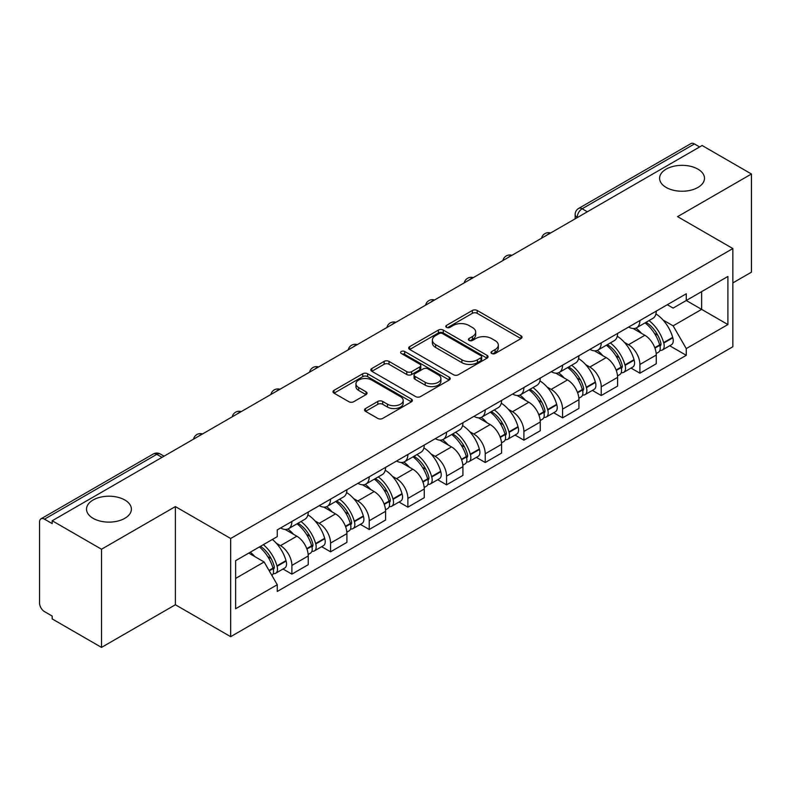 <?xml version="1.0" encoding="UTF-8"?>
<svg xmlns="http://www.w3.org/2000/svg" width="791" height="791" viewBox="0 0 791 791"><rect width="100%" height="100%" fill="white"/><g stroke="black" fill="none" stroke-linecap="round" stroke-linejoin="round"><path stroke-width="1.19" d="M491.745 353.498A2.413 1.394 0 0 0 495.156 353.498L521.002 338.568A3.441 1.987 0 0 0 522.011 337.164A3.441 1.987 0 0 0 521.002 335.76L477.21 310.477A3.441 1.987 0 0 0 472.346 310.477L446.49 325.408A2.413 1.394 0 0 0 445.788 326.386A2.413 1.394 0 0 0 446.49 327.365A2.413 1.394 0 0 0 449.901 327.365L453.243 325.437A11.015 6.358 0 0 1 468.816 325.437L472.464 327.543A11.015 6.358 0 0 1 475.688 332.042A11.015 6.358 0 0 1 472.464 336.531L469.122 338.469A2.413 1.394 0 0 0 468.41 339.448A2.413 1.394 0 0 0 469.122 340.437A2.413 1.394 0 0 0 472.524 340.437L475.866 338.499A11.015 6.358 0 0 1 491.438 338.499L495.087 340.605A11.015 6.358 0 0 1 498.32 345.103A11.015 6.358 0 0 1 495.087 349.602L491.745 351.53A2.413 1.394 0 0 0 491.043 352.509A2.413 1.394 0 0 0 491.745 353.498L491.745 351.53M124.82 500.001A22.435 12.953 0 0 0 100.368 497.193A22.435 12.953 0 0 0 86.516 509.157A22.435 12.953 0 0 0 93.091 518.323A22.435 12.953 0 0 0 117.543 521.131A22.435 12.953 0 0 0 131.395 509.157A22.435 12.953 0 0 0 124.82 500.001M697.909 169.126A22.435 12.953 0 0 0 673.457 166.318A22.435 12.953 0 0 0 659.605 178.291A22.435 12.953 0 0 0 666.18 187.447A22.435 12.953 0 0 0 690.632 190.255A22.435 12.953 0 0 0 704.484 178.291A22.435 12.953 0 0 0 697.909 169.126M365.531 408.532A3.441 1.987 0 0 0 364.522 409.936A3.441 1.987 0 0 0 365.531 411.34L377.821 418.429A3.441 1.987 0 0 0 382.686 418.429L411.389 401.858A3.441 1.987 0 0 0 412.398 400.454A3.441 1.987 0 0 0 411.389 399.05L367.597 373.757A3.441 1.987 0 0 0 362.733 373.757L334.02 390.339A3.441 1.987 0 0 0 333.011 391.743A3.441 1.987 0 0 0 334.02 393.147L348.861 401.709A3.441 1.987 0 0 0 353.725 401.709L366.015 394.62A3.441 1.987 0 0 0 367.024 393.216A3.441 1.987 0 0 0 366.015 391.812L358.659 387.56A9.205 5.31 0 0 1 355.96 383.803A9.205 5.31 0 0 1 361.645 378.899A9.205 5.31 0 0 1 371.671 380.046L400.503 396.696A9.205 5.31 0 0 1 403.202 400.454A9.205 5.31 0 0 1 397.517 405.358A9.205 5.31 0 0 1 387.491 404.211L382.686 401.433A3.441 1.987 0 0 0 377.821 401.433L365.531 408.532L365.531 411.34M230.665 538.493L175.384 506.586L101.515 549.231L52.196 520.755L702.121 145.514L751.45 174L677.58 216.645L732.862 248.552L230.665 538.493L230.665 636.676L732.862 346.735L732.862 248.552M453.49 374.746A3.441 1.987 0 0 0 458.355 374.746L487.058 358.165A3.441 1.987 0 0 0 488.067 356.761A3.441 1.987 0 0 0 487.058 355.357L443.267 330.074A3.441 1.987 0 0 0 438.402 330.074L409.689 346.646A3.441 1.987 0 0 0 408.68 348.05A3.441 1.987 0 0 0 409.689 349.454L453.49 374.746M402.263 354.022A2.413 1.394 0 0 1 404.705 354.358L404.705 351.491L449.229 377.198A3.441 1.987 0 0 1 450.237 378.602A3.441 1.987 0 0 1 449.229 380.006L420.515 396.588A3.441 1.987 0 0 1 415.651 396.588L371.859 371.305L371.859 368.497A3.441 1.987 0 0 0 370.85 369.901A3.441 1.987 0 0 0 371.859 371.305M371.859 368.497L384.139 361.398A3.441 1.987 0 0 1 389.014 361.398L406.772 371.651A3.441 1.987 0 0 0 411.636 371.651L419.784 366.945A3.441 1.987 0 0 0 420.792 365.541A3.441 1.987 0 0 0 419.784 364.137L401.294 353.458A2.413 1.394 0 0 1 400.592 352.479A2.413 1.394 0 0 1 402.075 351.194A2.413 1.394 0 0 1 404.705 351.491M101.515 549.231L101.515 647.404L52.196 618.928L52.196 616.06L44.504 611.631A7.01 4.044 -120 0 1 39.55 603.039L39.55 522.04A7.01 4.044 -120 0 1 41.003 518.827L153.286 454.004A7.01 4.044 60 0 1 156.796 454.35L44.504 519.173A7.01 4.044 -120 0 0 41.003 518.827M732.862 282.901L751.45 272.173L751.45 174M101.515 647.404L175.384 604.759L230.665 636.676M52.196 520.755L52.196 523.612L44.504 519.173M587.357 211.78L582.146 208.775A7.01 4.044 60 0 0 578.646 208.429L690.929 143.596A7.01 4.044 60 0 1 694.439 143.942L582.146 208.775A7.01 4.044 120 0 0 577.193 217.357L577.193 217.644M699.639 146.948L694.439 143.942M639.909 320.543A16.127 9.314 60 0 1 636.567 327.781L652.921 318.338A16.127 9.314 -120 0 0 656.263 311.1M624.376 342.345L628.499 344.728A16.127 9.314 60 0 1 639.909 364.473L656.263 355.03A16.127 9.314 -120 0 0 644.863 335.285L633.156 328.522M656.263 355.03L656.263 363.761L639.909 373.204L631.03 368.082M636.567 327.781A16.127 9.314 60 0 1 628.627 327.049M639.909 364.473L639.909 373.204M601.239 342.869A16.127 9.314 60 0 1 597.897 350.106L614.261 340.664A16.127 9.314 -120 0 0 617.593 333.416M592.37 390.408L601.239 395.53L617.593 386.087L617.593 377.356A16.127 9.314 -120 0 0 606.193 357.611L594.486 350.848M597.897 350.106A16.127 9.314 60 0 1 589.957 349.375M585.706 364.671L589.839 367.054A16.127 9.314 60 0 1 601.239 386.799L601.239 395.53M562.569 365.195A16.127 9.314 60 0 1 559.227 372.432L575.591 362.98A16.127 9.314 -120 0 0 578.923 355.742M553.7 412.734L562.569 417.856L578.933 408.413L578.933 399.682A16.127 9.314 -120 0 0 567.523 379.927L555.816 373.174M559.227 372.432A16.127 9.314 60 0 1 551.287 371.701M547.046 386.997L551.169 389.38A16.127 9.314 60 0 1 562.569 409.125L562.569 417.856M523.899 387.521A16.127 9.314 60 0 1 520.557 394.758L536.921 385.306A16.127 9.314 -120 0 0 540.263 378.068M515.03 435.06L523.899 440.182L540.263 430.739L540.263 422.008A16.127 9.314 -120 0 0 528.853 402.253L517.146 395.5M520.557 394.758A16.127 9.314 60 0 1 512.617 394.027M508.376 409.323L512.499 411.706A16.127 9.314 60 0 1 523.899 431.451L523.899 440.182M485.229 409.837A16.127 9.314 60 0 1 481.887 417.084L498.251 407.632A16.127 9.314 -120 0 0 501.593 400.394M476.36 457.386L485.229 462.508L501.593 453.065L501.593 444.334A16.127 9.314 -120 0 0 490.193 424.579L478.476 417.826M481.887 417.084A16.127 9.314 60 0 1 473.957 416.353M469.706 431.649L473.829 434.032A16.127 9.314 60 0 1 485.229 453.777L485.229 462.508M446.559 432.163A16.127 9.314 60 0 1 443.227 439.4L459.581 429.958A16.127 9.314 -120 0 0 462.923 422.72M437.69 479.712L446.559 484.834L462.923 475.391L462.923 466.66A16.127 9.314 -120 0 0 451.523 446.905L439.806 440.142M443.227 439.4A16.127 9.314 60 0 1 435.287 438.679M431.036 453.975L435.159 456.348A16.127 9.314 60 0 1 446.559 476.103L446.559 484.834M407.889 454.489A16.127 9.314 60 0 1 404.557 461.726L420.911 452.284A16.127 9.314 -120 0 0 424.253 445.046M399.02 502.038L407.889 507.16L424.253 497.707L424.253 488.986A16.127 9.314 -120 0 0 412.853 469.231L401.146 462.468M404.557 461.726A16.127 9.314 60 0 1 396.617 461.005M392.366 476.301L396.489 478.674A16.127 9.314 60 0 1 407.889 498.429L407.889 507.16M369.229 476.815A16.127 9.314 60 0 1 365.887 484.052L382.241 474.61A16.127 9.314 -120 0 0 385.583 467.372M360.35 524.364L369.229 529.486L385.583 520.033L385.583 511.302A16.127 9.314 -120 0 0 374.183 491.557L362.476 484.794M365.887 484.052A16.127 9.314 60 0 1 357.947 483.331M353.696 498.617L357.819 501A16.127 9.314 60 0 1 369.229 520.755L369.229 529.486M330.559 499.141A16.127 9.314 60 0 1 327.217 506.378L343.581 496.936A16.127 9.314 -120 0 0 346.913 489.698M321.68 546.69L330.559 551.811L346.913 542.359L346.913 533.628A16.127 9.314 -120 0 0 335.513 513.883L323.806 507.12M327.217 506.378A16.127 9.314 60 0 1 319.277 505.657M315.026 520.943L319.159 523.326A16.127 9.314 60 0 1 330.559 543.081L330.559 551.811M291.889 521.467A16.127 9.314 60 0 1 288.547 528.704L304.911 519.262A16.127 9.314 -120 0 0 308.243 512.024M283.02 569.006L291.889 574.128L308.243 564.685L308.243 555.954A16.127 9.314 -120 0 0 296.843 536.209L285.136 529.446M288.547 528.704A16.127 9.314 60 0 1 280.607 527.983M276.366 543.269L280.489 545.652A16.127 9.314 60 0 1 291.889 565.407L291.889 574.128M667.297 304.723L673.121 308.095L727.898 276.464L701.627 291.632L701.627 309.38L673.121 325.833L663.046 320.019M235.619 578.429L264.125 561.966L277.265 584.727L235.619 608.763L235.619 560.681L277.265 536.634L277.265 529.911L686.262 293.777L686.262 300.501L727.898 324.547L686.262 348.594L673.121 325.833M727.898 276.464L727.898 324.547M277.265 584.727L277.265 591.45L686.262 355.317L686.262 348.594M175.384 506.586L175.384 604.759M264.125 561.966L248.76 553.097M669.7 345.756L686.262 355.317M492.704 353.834L495.087 352.46A11.015 6.358 0 0 0 498.32 347.971L498.32 345.103M475.688 332.042L475.688 334.9A11.015 6.358 0 0 1 472.464 339.398L470.081 340.773M520.953 338.597L477.21 313.335A3.441 1.987 0 0 0 472.346 313.335L447.449 327.711M487.019 358.194L443.267 332.932A3.441 1.987 0 0 0 438.402 332.932L409.738 349.484M480.977 357.75A2.413 1.394 0 0 0 481.689 356.761A2.413 1.394 0 0 0 480.977 355.782L442.535 333.584A2.413 1.394 0 0 0 439.134 333.584L435.604 335.621A11.015 6.358 0 0 0 432.38 340.12A11.015 6.358 0 0 0 435.604 344.609L461.875 359.786A11.015 6.358 0 0 0 477.448 359.786L480.977 357.75L480.977 360.607A2.413 1.394 0 0 0 481.689 359.628L481.689 356.761M432.38 340.12L432.38 342.978A11.015 6.358 0 0 0 435.604 347.476L435.604 344.609M480.977 360.607L477.448 362.644A11.015 6.358 0 0 1 461.875 362.644L435.604 347.476M371.899 371.325L384.139 364.265L384.139 361.398M420.792 365.541L420.792 368.408A3.441 1.987 0 0 1 419.784 369.812L411.636 374.519A3.441 1.987 0 0 1 406.772 374.519L389.014 364.265A3.441 1.987 0 0 0 384.139 364.265M404.705 354.358L449.179 380.036M425.202 382.29A9.205 5.31 0 0 0 435.228 383.447A9.205 5.31 0 0 0 440.913 378.533A9.205 5.31 0 0 0 438.214 374.776L428.06 368.913A3.441 1.987 0 0 0 423.195 368.913L415.048 373.619A3.441 1.987 0 0 0 414.039 375.023A3.441 1.987 0 0 0 415.048 376.427L425.202 382.29L425.202 385.158A9.205 5.31 0 0 0 435.228 386.305A9.205 5.31 0 0 0 440.913 381.4L440.913 378.533M414.039 375.023L414.039 377.89A3.441 1.987 0 0 0 415.048 379.294L415.048 376.427M425.202 385.158L415.048 379.294M403.202 400.454L403.202 403.311A9.205 5.31 0 0 1 397.517 408.225A9.205 5.31 0 0 1 387.491 407.068L382.686 404.3A3.441 1.987 0 0 0 377.821 404.3L365.58 411.36M355.96 383.803L355.96 386.67A9.205 5.31 0 0 0 358.659 390.428L358.659 387.56M365.976 394.65L358.659 390.428M411.389 399.05L411.389 401.858L367.597 376.625A3.441 1.987 0 0 0 362.733 376.625L334.069 393.176M645.99 322.342A22.089 12.755 60 0 1 646.099 322.402A22.089 12.755 60 0 1 660.633 342.216L660.762 342.681A4.291 2.482 60 0 1 660.09 346.053A4.291 2.482 60 0 1 659.991 346.102M645.021 322.896A26.637 15.385 60 0 1 659.664 344.876L659.793 345.331A8.849 5.112 60 0 1 658.399 352.282L656.194 353.557M659.912 350.324A8.849 5.112 -120 0 0 662.364 349.998A8.849 5.112 -120 0 0 663.768 343.047L663.629 342.592A26.637 15.385 -120 0 0 648.996 320.602M655.927 313.928A26.637 15.385 60 0 1 672.676 337.361L672.815 337.826A8.849 5.112 60 0 1 671.411 344.767L662.364 349.998M635.934 328.087A26.637 15.385 60 0 1 641.501 333.337M654.454 333.377L657.855 335.335M607.32 344.658A22.089 12.755 60 0 1 607.439 344.728A22.089 12.755 60 0 1 621.963 364.542L622.092 365.007A4.291 2.482 60 0 1 621.419 368.379A4.291 2.482 60 0 1 621.321 368.428M606.361 345.222A26.637 15.385 60 0 1 620.994 367.202L621.133 367.657A8.849 5.112 60 0 1 619.729 374.608L617.534 375.883M621.242 372.65A8.849 5.112 -120 0 0 623.694 372.324A8.849 5.112 -120 0 0 625.098 365.373L624.959 364.908A26.637 15.385 -120 0 0 610.326 342.928M617.267 336.254A26.637 15.385 60 0 1 634.016 359.687L634.145 360.142A8.849 5.112 60 0 1 632.741 367.093L623.694 372.324M597.274 350.413A26.637 15.385 60 0 1 602.831 355.663M615.784 355.703L619.185 357.661M568.65 366.984A22.089 12.755 60 0 1 568.769 367.054A22.089 12.755 60 0 1 583.293 386.868L583.432 387.323A4.291 2.482 60 0 1 582.749 390.695A4.291 2.482 60 0 1 582.651 390.754M567.691 367.548A26.637 15.385 60 0 1 582.324 389.528L582.463 389.983A8.849 5.112 60 0 1 581.059 396.934L578.864 398.209M582.572 394.976A8.849 5.112 -120 0 0 585.024 394.65A8.849 5.112 -120 0 0 586.428 387.699L586.299 387.234A26.637 15.385 -120 0 0 571.656 365.254M578.597 358.58A26.637 15.385 60 0 1 595.346 382.013L595.475 382.468A8.849 5.112 60 0 1 594.071 389.419L585.024 394.65M558.604 372.739A26.637 15.385 60 0 1 564.161 377.989M577.114 378.029L580.515 379.987M529.99 389.31A22.089 12.755 60 0 1 530.099 389.38A22.089 12.755 60 0 1 544.623 409.194L544.762 409.649A4.291 2.482 60 0 1 544.079 413.021A4.291 2.482 60 0 1 543.981 413.08M529.021 389.874A26.637 15.385 60 0 1 543.664 411.854L543.793 412.309A8.849 5.112 60 0 1 542.389 419.26L540.194 420.535M543.901 417.302A8.849 5.112 -120 0 0 546.354 416.966A8.849 5.112 -120 0 0 547.758 410.025L547.629 409.56A26.637 15.385 -120 0 0 532.986 387.58M539.927 380.906A26.637 15.385 60 0 1 556.676 404.339L556.805 404.794A8.849 5.112 60 0 1 555.411 411.745L546.354 416.966M519.934 395.065A26.637 15.385 60 0 1 525.501 400.315M538.453 400.355L541.845 402.312M491.32 411.636A22.089 12.755 60 0 1 491.429 411.706A22.089 12.755 60 0 1 505.963 431.52L506.092 431.975A4.291 2.482 60 0 1 505.409 435.347A4.291 2.482 60 0 1 505.311 435.396M490.351 412.2A26.637 15.385 60 0 1 504.994 434.18L505.123 434.635A8.849 5.112 60 0 1 503.729 441.586L501.524 442.861M505.241 439.628A8.849 5.112 -120 0 0 507.693 439.292A8.849 5.112 -120 0 0 509.088 432.351L508.959 431.886A26.637 15.385 -120 0 0 494.316 409.906M501.257 403.222A26.637 15.385 60 0 1 518.006 426.665L518.135 427.12A8.849 5.112 60 0 1 516.741 434.071L507.693 439.292M481.264 417.391A26.637 15.385 60 0 1 486.831 422.641M499.783 422.681L503.175 424.638M452.65 433.962A22.089 12.755 60 0 1 452.759 434.032A22.089 12.755 60 0 1 467.293 453.846L467.422 454.301A4.291 2.482 60 0 1 466.739 457.673A4.291 2.482 60 0 1 466.65 457.722M451.681 434.526A26.637 15.385 60 0 1 466.324 456.506L466.453 456.961A8.849 5.112 60 0 1 465.059 463.912L462.854 465.177M466.571 461.954A8.849 5.112 -120 0 0 469.023 461.618A8.849 5.112 -120 0 0 470.418 454.667L470.289 454.212A26.637 15.385 -120 0 0 455.646 432.232M462.587 425.548A26.637 15.385 60 0 1 479.336 448.991L479.465 449.446A8.849 5.112 60 0 1 478.071 456.397L469.023 461.618M442.594 439.717A26.637 15.385 60 0 1 448.161 444.967M461.113 445.007L464.505 446.964M413.98 456.288A22.089 12.755 60 0 1 414.089 456.348A22.089 12.755 60 0 1 428.623 476.172L428.752 476.627A4.291 2.482 60 0 1 428.069 479.999A4.291 2.482 60 0 1 427.98 480.048M413.011 456.842A26.637 15.385 60 0 1 427.654 478.832L427.783 479.287A8.849 5.112 60 0 1 426.389 486.238L424.184 487.503M427.901 484.28A8.849 5.112 -120 0 0 430.353 483.944A8.849 5.112 -120 0 0 431.748 476.993L431.619 476.538A26.637 15.385 -120 0 0 416.976 454.558M423.917 447.874A26.637 15.385 60 0 1 440.666 471.317L440.795 471.772A8.849 5.112 60 0 1 439.4 478.723L430.353 483.944M403.924 462.043A26.637 15.385 60 0 1 409.491 467.293M422.443 467.333L425.845 469.29M375.31 478.614A22.089 12.755 60 0 1 375.418 478.674A22.089 12.755 60 0 1 389.953 498.498L390.082 498.953A4.291 2.482 60 0 1 389.409 502.325A4.291 2.482 60 0 1 389.31 502.374M374.341 479.168A26.637 15.385 60 0 1 388.984 501.158L389.113 501.613A8.849 5.112 60 0 1 387.719 508.564L385.514 509.829M389.231 506.606A8.849 5.112 -120 0 0 391.683 506.27A8.849 5.112 -120 0 0 393.078 499.319L392.949 498.864A26.637 15.385 -120 0 0 378.316 476.884M385.247 470.2A26.637 15.385 60 0 1 401.996 493.643L402.135 494.098A8.849 5.112 60 0 1 400.73 501.049L391.683 506.27M365.254 484.369A26.637 15.385 60 0 1 370.821 489.619M383.773 489.659L387.175 491.616M336.64 500.94A22.089 12.755 60 0 1 336.748 501A22.089 12.755 60 0 1 351.283 520.824L351.412 521.279A4.291 2.482 60 0 1 350.739 524.651A4.291 2.482 60 0 1 350.64 524.7M335.681 501.494A26.637 15.385 60 0 1 350.314 523.474L350.443 523.939A8.849 5.112 60 0 1 349.049 530.89L346.844 532.155M350.561 528.932A8.849 5.112 -120 0 0 353.013 528.596A8.849 5.112 -120 0 0 354.417 521.645L354.279 521.19A26.637 15.385 -120 0 0 339.646 499.21M346.577 492.526A26.637 15.385 60 0 1 363.326 515.969L363.465 516.424A8.849 5.112 60 0 1 362.06 523.375L353.013 528.596M326.594 506.695A26.637 15.385 60 0 1 332.151 511.945M345.103 511.975L348.505 513.942M297.97 523.266A22.089 12.755 60 0 1 298.088 523.326A22.089 12.755 60 0 1 312.613 543.15L312.742 543.605A4.291 2.482 60 0 1 312.069 546.977A4.291 2.482 60 0 1 311.97 547.026M297.011 523.82A26.637 15.385 60 0 1 311.644 545.8L311.783 546.265A8.849 5.112 60 0 1 310.379 553.216L308.183 554.481M311.891 551.258A8.849 5.112 -120 0 0 314.343 550.922A8.849 5.112 -120 0 0 315.747 543.971L315.619 543.516A26.637 15.385 -120 0 0 300.976 521.536M307.917 514.852A26.637 15.385 60 0 1 324.666 538.295L324.794 538.75A8.849 5.112 60 0 1 323.39 545.701L314.343 550.922M287.924 529.011A26.637 15.385 60 0 1 293.481 534.271M306.433 534.301L309.835 536.268M260.496 546.314A22.089 12.755 60 0 1 273.943 565.466L274.082 565.931A4.291 2.482 60 0 1 273.399 569.302A4.291 2.482 60 0 1 273.3 569.352M259.379 546.967A26.637 15.385 60 0 1 272.984 568.126L273.113 568.591A8.849 5.112 60 0 1 271.896 575.423M273.221 573.584A8.849 5.112 -120 0 0 275.673 573.248A8.849 5.112 -120 0 0 277.077 566.297L276.949 565.842A26.637 15.385 -120 0 0 263.344 544.673M272.391 539.452A26.637 15.385 60 0 1 285.996 560.611L286.124 561.076A8.849 5.112 60 0 1 284.72 568.027L275.673 573.248M250.322 552.187A26.637 15.385 60 0 1 254.821 556.597M267.773 556.627L271.165 558.594M577.44 217.505L577.193 217.357A7.01 4.044 0 0 1 575.136 214.499L575.136 218.83M330.559 543.081L346.913 533.628M369.229 520.755L385.583 511.302M407.889 498.429L424.253 488.986M446.559 476.103L462.923 466.66M485.229 453.777L501.593 444.334M523.899 431.451L540.263 422.008M562.569 409.125L578.933 399.682M601.239 386.799L617.593 377.356M291.889 565.407L308.243 555.954M280.489 545.652L296.843 536.209M319.159 523.326L335.513 513.883M357.819 501L374.183 491.557M396.489 478.674L412.853 469.231M435.159 456.348L451.523 446.905M473.829 434.032L490.193 424.579M512.499 411.706L528.853 402.253M551.169 389.38L567.523 379.927M589.839 367.054L606.193 357.611M628.499 344.728L644.863 335.285M549.992 233.355A7.01 4.044 120 0 0 546.888 235.135M511.322 255.681A7.01 4.044 120 0 0 508.227 257.461M472.652 277.997A7.01 4.044 120 0 0 469.557 279.787M433.982 300.323A7.01 4.044 120 0 0 430.887 302.113M395.312 322.649A7.01 4.044 120 0 0 392.217 324.439M356.642 344.975A7.01 4.044 120 0 0 353.547 346.765M317.972 367.301A7.01 4.044 120 0 0 314.877 369.09M279.302 389.627A7.01 4.044 120 0 0 276.207 391.416M240.642 411.953A7.01 4.044 120 0 0 237.547 413.742M201.972 434.279A7.01 4.044 120 0 0 198.877 436.068M161.997 457.356L156.796 454.35A7.01 4.044 120 0 1 160.296 454.004A7.01 7.01 0 0 0 153.286 454.004M495.087 352.46L495.087 349.602M469.122 340.437L469.122 338.469M472.464 339.398L472.464 336.531M446.49 327.365L446.49 325.408M472.346 313.335L472.346 310.477M477.21 313.335L477.21 310.477M521.002 338.568L521.002 335.76M409.689 349.454L409.689 346.646M438.402 332.932L438.402 330.074M443.267 332.932L443.267 330.074M487.058 358.165L487.058 355.357M461.875 362.644L461.875 359.786M477.448 362.644L477.448 359.786M389.014 364.265L389.014 361.398M406.772 374.519L406.772 371.651M411.636 374.519L411.636 371.651M419.784 369.812L419.784 366.945M449.229 380.006L449.229 377.198M377.821 404.3L377.821 401.433M382.686 404.3L382.686 401.433M387.491 407.068L387.491 404.211M366.015 394.62L366.015 391.812M334.02 393.147L334.02 390.339M362.733 376.625L362.733 373.757M367.597 376.625L367.597 373.757M654.948 348.129L659.793 345.331M663.768 343.047L672.815 337.826M663.629 342.592L672.676 337.361M659.654 344.846L660.979 344.085M654.79 347.694L659.664 344.876M616.278 370.455L621.133 367.657M625.098 365.373L634.145 360.142M624.959 364.908L634.016 359.687M620.984 367.172L622.309 366.411M616.12 370.02L620.994 367.202M577.618 392.781L582.463 389.983M586.428 387.699L595.475 382.468M586.299 387.234L595.346 382.013M577.45 392.346L583.639 388.737M538.948 415.107L543.793 412.309M547.758 410.025L556.805 404.794M547.629 409.56L556.676 404.339M543.654 411.824L544.969 411.063M538.78 414.672L543.664 411.854M500.278 437.433L505.123 434.635M509.088 432.351L518.135 427.12M508.959 431.886L518.006 426.665M500.11 436.998L506.299 433.379M461.608 459.759L466.453 456.961M470.418 454.667L479.465 449.446M470.289 454.212L479.336 448.991M466.314 456.466L467.629 455.705M461.44 459.324L466.324 456.506M422.938 482.085L427.783 479.287M431.748 476.993L440.795 471.772M431.619 476.538L440.666 471.317M427.644 478.792L428.959 478.031M422.78 481.65L427.654 478.832M384.268 504.411L389.113 501.613M393.078 499.319L402.135 494.098M392.949 498.864L401.996 493.643M388.974 501.118L390.299 500.357M384.11 503.966L388.984 501.158M345.598 526.737L350.443 523.939M354.417 521.645L363.465 516.424M354.279 521.19L363.326 515.969M350.304 523.444L351.629 522.683M345.44 526.292L350.314 523.474M306.928 549.063L311.783 546.265M315.747 543.971L324.794 538.75M315.619 543.516L324.666 538.295M306.77 548.618L312.959 545.009M269.237 570.825L273.113 568.591M277.077 566.297L286.124 561.076M276.949 565.842L285.996 560.611M272.974 568.096L274.289 567.335M269.009 570.42L272.984 568.126M550.585 233.009A7.01 7.01 0 0 0 541.588 238.2M511.915 255.335A7.01 7.01 0 0 0 502.918 260.526M473.245 277.661A7.01 7.01 0 0 0 464.248 282.852M434.575 299.987A7.01 7.01 0 0 0 425.578 305.178M395.905 322.313A7.01 7.01 0 0 0 386.908 327.504M357.235 344.629A7.01 7.01 0 0 0 348.248 349.83M318.575 366.955A7.01 7.01 0 0 0 309.578 372.156M279.905 389.281A7.01 7.01 0 0 0 270.908 394.482M241.235 411.607A7.01 7.01 0 0 0 232.238 416.798M202.565 433.933A7.01 7.01 0 0 0 193.568 439.124M164.053 456.17L160.296 454.004M578.646 208.429A7.01 7.01 0 0 0 575.136 214.499"/></g></svg>
